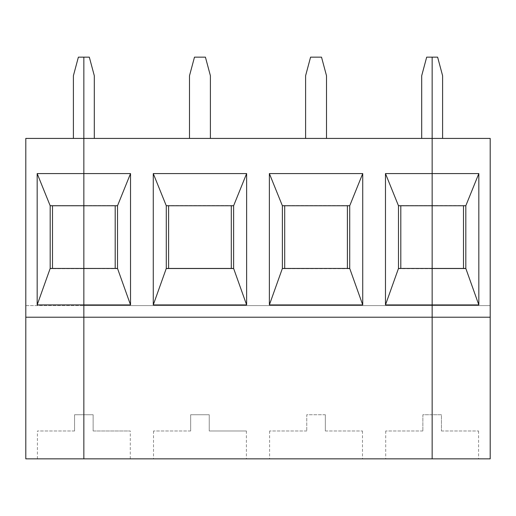 <?xml version="1.0" encoding="UTF-8"?>
<svg xmlns="http://www.w3.org/2000/svg" width="516" height="516" viewBox="0 0 516 516"><rect width="100%" height="100%" fill="white"/><g stroke="black" fill="none" stroke-linecap="round" stroke-linejoin="round"><path stroke-width="0.39" stroke-dasharray="2.58 1.94" d="M442.599 138.417L442.599 75.723L437.62 57.147L432.15 57.147L432.15 138.417L421.701 138.417L421.701 75.723L426.68 57.147L432.15 57.147L432.15 305.601L490.2 305.601L490.2 458.853L432.15 458.853L432.15 414.735L441.438 414.735L441.438 430.989L441.438 414.735L432.15 414.735L432.15 458.853L478.59 458.853L385.71 458.853L432.15 458.853L432.15 305.601L490.2 305.601L490.2 138.417L432.15 138.417L442.599 138.417L432.15 138.417L432.15 458.853L83.85 458.853L83.85 414.735L74.562 414.735L83.85 414.735L83.85 458.853L37.41 458.853L83.85 458.853L83.85 138.417L73.401 138.417L73.401 75.723L78.38 57.147L89.32 57.147L94.299 75.723L94.299 138.417L83.85 138.417L83.85 57.147L83.85 138.417L25.8 138.417L25.8 458.853L130.29 458.853L83.85 458.853L83.85 305.601L432.15 305.601L83.85 305.601L83.85 138.417L94.299 138.417M400.803 268.449L400.803 205.755L432.15 205.523L465.819 205.755L398.481 205.523L432.15 205.523L398.481 205.523L398.481 268.681L465.819 268.681L432.15 268.681L465.819 268.449L465.819 205.523L432.15 205.523L463.497 205.755L463.497 268.449L432.15 268.449L463.497 268.449M400.803 205.755L463.497 205.755M25.8 317.211L490.2 317.211M441.438 430.989L478.59 430.989L441.438 430.989M74.562 414.735L74.562 430.989L74.562 414.735M74.562 430.989L37.41 430.989L74.562 430.989M73.401 138.417L421.701 138.417M83.85 205.523L50.181 205.523L117.519 205.523L50.181 205.523L50.181 268.681L83.85 268.681L50.181 268.681L83.85 268.449L52.503 268.449L52.503 205.755L83.85 205.523M25.8 305.601L83.85 305.601L25.8 305.601M52.503 205.755L115.197 205.755L115.197 268.449L83.85 268.449L115.197 268.449M52.503 268.449L117.519 268.681L117.519 205.523L83.85 205.755L115.197 205.755M349.719 205.755L282.381 205.523L349.719 205.523L282.381 205.523L282.381 268.681L349.719 268.681L349.719 205.755M190.662 430.989L153.51 430.989L190.662 430.989L190.662 414.735L209.238 414.735L209.238 430.989L246.39 430.989L209.238 430.989L209.238 414.735L190.662 414.735L190.662 430.989M233.619 205.755L166.281 205.523L233.619 205.523L166.281 205.523L166.281 268.681L233.619 268.681L166.281 268.681L233.619 268.681L233.619 205.755M199.95 458.853L153.51 458.853L199.95 458.853M316.05 458.853L269.61 458.853L316.05 458.853M194.48 57.147L205.42 57.147L210.399 75.723L210.399 138.417L189.501 138.417L189.501 75.723L194.48 57.147M117.519 268.449L83.85 268.681L117.519 268.449M325.338 430.989L362.49 430.989L325.338 430.989L325.338 414.735L325.338 430.989M325.338 414.735L306.762 414.735L306.762 430.989L306.762 414.735L325.338 414.735M306.762 430.989L269.61 430.989L306.762 430.989M168.603 268.449L168.603 205.755L231.297 205.755L231.297 268.449L168.603 268.449L231.297 268.449M284.703 268.449L284.703 205.755L347.397 205.755L347.397 268.449L284.703 268.449L347.397 268.449M305.601 138.417L305.601 75.723L310.58 57.147L321.52 57.147L326.499 75.723L326.499 138.417L305.601 138.417L326.499 138.417M349.719 268.449L282.381 268.681L349.719 268.449M284.703 205.755L347.397 205.755M432.15 414.735L422.862 414.735L422.862 430.989L422.862 414.735L432.15 414.735M422.862 430.989L385.71 430.989L422.862 430.989M83.85 414.735L93.138 414.735L83.85 414.735L83.85 458.853L83.85 414.735M189.501 138.417L210.399 138.417M93.138 430.989L93.138 414.735L93.138 430.989L130.29 430.989L93.138 430.989M168.603 205.755L231.297 205.755M478.59 430.989L478.59 458.853M37.41 458.853L37.41 430.989M269.61 430.989L269.61 458.853M362.49 430.989L362.49 458.853M385.71 430.989L385.71 458.853M153.51 430.989L153.51 458.853M246.39 430.989L246.39 458.853M130.29 458.853L130.29 430.989"/><path stroke-width="0.77" d="M25.8 317.211L25.8 138.417L83.85 138.417L83.85 173.582L37.171 173.582L37.171 304.904L83.85 304.904L83.85 458.853L25.8 458.853L25.8 317.211L432.15 317.211L432.15 304.904L478.829 304.904L465.819 268.449L465.819 205.755L432.15 205.755L432.15 138.417L490.2 138.417L490.2 458.853L432.15 458.853L432.15 268.449L465.819 268.449M465.819 205.755L478.829 173.582L432.15 173.582L432.15 57.147L437.62 57.147L442.599 75.723L442.599 138.417M478.829 304.904L478.829 173.582M73.401 138.417L73.401 75.723L78.38 57.147L83.85 57.147L83.85 458.853L432.15 458.853L432.15 317.211L490.2 317.211M432.15 268.449L432.15 205.755L398.481 205.755L398.481 268.449L432.15 268.449L432.15 173.582L385.471 173.582L385.471 304.904L432.15 304.904L432.15 268.449M463.497 268.449L463.497 205.755M52.503 205.755L52.503 268.449M117.519 205.755L50.181 205.755L50.181 268.449L117.519 268.449L117.519 205.755L130.529 173.582L83.85 173.582L83.85 304.904L130.529 304.904L130.529 173.582M37.171 173.582L50.181 205.755M50.181 268.449L37.171 304.904M349.719 205.755L282.381 205.755L282.381 268.449L349.719 268.449L349.719 205.755L362.729 173.582L269.371 173.582L269.371 304.904L362.729 304.904L349.719 268.449M94.299 138.417L94.299 75.723L89.32 57.147L83.85 57.147L83.85 138.417L432.15 138.417L432.15 57.147L426.68 57.147L421.701 75.723L421.701 138.417M210.399 138.417L210.399 75.723L205.42 57.147L194.48 57.147L189.501 75.723L189.501 138.417M153.271 173.582L166.281 205.755L166.281 268.449L233.619 268.449L233.619 205.755L246.629 173.582L153.271 173.582L153.271 304.904L246.629 304.904L246.629 173.582M231.297 268.449L231.297 205.755M284.703 205.755L284.703 268.449M305.601 138.417L305.601 75.723L310.58 57.147L321.52 57.147L326.499 75.723L326.499 138.417M282.381 268.449L269.371 304.904M347.397 268.449L347.397 205.755M362.729 304.904L362.729 173.582M400.803 205.755L400.803 268.449M246.629 304.904L233.619 268.449M166.281 268.449L153.271 304.904M130.529 304.904L117.519 268.449M168.603 205.755L168.603 268.449M233.619 205.755L166.281 205.755M115.197 268.449L115.197 205.755M269.371 173.582L282.381 205.755M385.471 173.582L398.481 205.755M398.481 268.449L385.471 304.904"/></g></svg>
